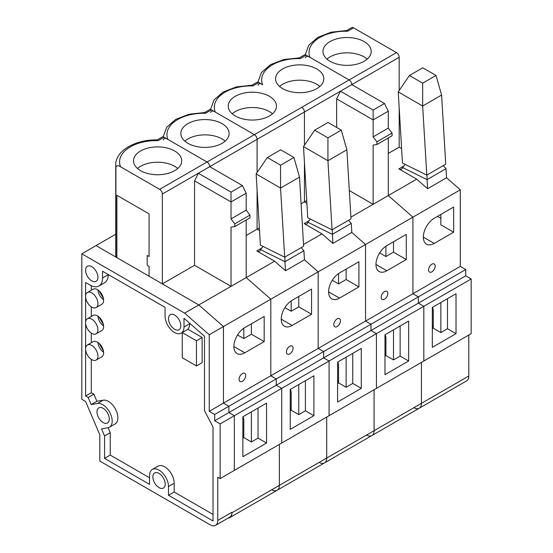 <?xml version="1.0" encoding="UTF-8"?>
<svg xmlns="http://www.w3.org/2000/svg" width="553" height="553" viewBox="0 0 553 553"><rect width="100%" height="100%" fill="white"/><g stroke="black" fill="none" stroke-linecap="round" stroke-linejoin="round"><path stroke-width="0.83" d="M81.823 253.806L184.605 313.15L209.241 334.759L209.241 411.328L214.688 414.474L214.688 420.764L220.135 423.909L220.135 478.601L217.764 477.232L217.764 520.442A10.721 6.187 60 0 1 215.546 525.35A10.721 6.187 60 0 1 210.188 524.818L99.823 461.098L99.823 434.845L85.611 401.485L81.823 399.294L81.823 253.806L96.035 245.601L198.817 304.945L223.447 326.553L223.447 403.123L228.894 406.268L228.894 412.559L234.341 415.704L234.341 470.396L471.177 333.666L471.177 278.968L465.73 275.823L465.73 269.532L460.283 266.387L460.283 189.817L446.548 177.769L446.008 168.706L443.278 165.603M231.977 512.735L279.341 485.389L279.341 444.418L279.341 485.389A10.659 6.152 60 0 1 277.136 490.269L229.765 517.615A10.659 6.152 60 0 0 231.977 512.735L231.977 512.237A10.721 6.187 60 0 1 229.758 517.145L215.546 525.35M96.125 360.072L101.807 356.789A8.71 5.025 -120 0 0 101.807 346.738A8.71 5.025 -120 0 0 93.098 341.706L87.415 344.989A8.71 5.025 60 0 1 94.128 347.325A8.71 5.025 60 0 1 97.929 356.091A8.71 5.025 60 0 1 96.125 360.072A8.71 5.025 60 0 1 87.415 355.047A8.71 5.025 60 0 1 87.415 344.989M96.125 307.565L101.807 304.288A8.71 5.025 -120 0 0 101.807 294.231A8.71 5.025 -120 0 0 93.098 289.205L87.415 292.482A8.71 5.025 60 0 1 94.128 294.818A8.71 5.025 60 0 1 97.929 303.583A8.71 5.025 60 0 1 96.125 307.565A8.71 5.025 60 0 1 87.415 302.539A8.71 5.025 60 0 1 87.415 292.482M96.125 333.818L101.807 330.542A8.71 5.025 -120 0 0 101.807 320.484A8.71 5.025 -120 0 0 93.098 315.452L87.415 318.735A8.71 5.025 60 0 1 94.128 321.072A8.71 5.025 60 0 1 97.929 329.837A8.71 5.025 60 0 1 96.125 333.818A8.71 5.025 60 0 1 87.415 328.793A8.71 5.025 60 0 1 87.415 318.735M91.293 342.749L91.293 333.093M149.559 477.785L110.241 455.084L110.241 432.674L104.558 435.958L101.545 428.879L107.89 427.759A13.396 7.735 -120 0 0 109.418 427.213L115.1 423.93A13.396 7.735 -120 0 0 115.757 409.683A13.396 7.735 -120 0 0 103.224 400.178L96.879 401.291L93.865 394.213L91.293 392.734L91.293 359.346M110.241 432.674L108.132 427.711M213.029 514.428L174.188 492.004L174.188 483.253A13.396 7.735 -120 0 0 168.34 469.767A13.396 7.735 -120 0 0 158.013 466.179L152.331 469.462A13.396 7.735 -120 0 0 149.559 475.594L149.559 484.345L104.558 458.368L104.558 435.958M187.066 329.782A13.396 7.735 -120 0 0 189.686 323.74L189.686 323.256M91.293 392.734L85.611 396.017L85.611 282.479L90.215 285.141A17.419 10.058 -120 0 0 98.925 285.998L104.607 282.721A17.419 10.058 -120 0 0 108.215 274.744L108.215 274.516M91.293 290.242L91.293 285.707M91.293 316.496L91.293 306.839M98.925 285.998A17.419 10.058 -120 0 0 102.533 278.028L102.533 271.233L165.057 307.33L165.057 316.081A13.396 7.735 -120 0 0 170.905 329.567A13.396 7.735 -120 0 0 181.232 333.155L187.923 329.284L202.135 337.489L202.135 362.65L196.453 365.934L182.241 357.729L182.241 332.567L196.453 340.772L196.453 365.934M220.135 478.601L234.341 470.396L234.341 415.704L281.712 388.358L281.712 443.05L281.712 388.358L329.076 361.012L329.076 415.704L329.076 361.012L376.441 333.659L376.441 388.358L376.441 333.659L423.812 306.314L423.812 361.012L423.812 306.314L471.177 278.968M220.135 423.909L234.341 415.704L228.894 412.559L276.265 385.213L281.712 388.358L276.265 385.213L323.629 357.867L329.076 361.012L323.629 357.867L370.994 330.514L376.441 333.659L370.994 330.514L418.365 303.168L423.812 306.314L418.365 303.168L465.73 275.823M214.688 420.764L228.894 412.559L228.894 406.268L276.265 378.923L276.265 385.213L276.265 378.923L323.629 351.577L323.629 357.867L323.629 351.577L370.994 324.231L370.994 330.514L370.994 324.231L418.365 296.878L418.365 303.168L418.365 296.878L465.73 269.532M214.688 414.474L228.894 406.268L223.447 403.123L270.818 375.777L276.265 378.923L270.818 375.777L318.182 348.431L323.629 351.577L318.182 348.431L365.547 321.086L370.994 324.231L365.547 321.086L412.918 293.733L418.365 296.878L412.918 293.733L460.283 266.387M209.241 411.328L223.447 403.123L223.447 326.553L270.818 299.208L270.818 375.777L270.818 299.208L318.182 271.855L318.182 348.431L318.182 271.855L365.547 244.509L365.547 321.086L365.547 244.509L412.918 217.163L412.918 293.733L412.918 217.163L460.283 189.817M209.241 334.759L223.447 326.553L198.817 304.945L246.189 277.599L270.818 299.208L246.189 277.599L274.606 261.189L256.799 250.91L261.935 247.944M184.605 313.15L198.817 304.945L162.347 283.889L194.552 265.295L231.03 286.35L231.03 227.117L234.818 226.571L234.818 223.834L231.03 218.912L246.189 210.161L246.189 193.204L242.394 185.552L209.711 166.681L257.083 139.335L257.083 172.564L257.083 139.335L304.447 111.983L304.447 145.218L304.447 111.983L399.183 57.291L399.183 90.519M180.817 325.731A8.71 5.025 60 0 1 179.013 329.719A8.71 5.025 60 0 1 170.31 324.687A8.71 5.025 60 0 1 170.31 314.636A8.71 5.025 60 0 1 177.015 316.966A8.71 5.025 60 0 1 180.817 325.731A8.71 5.025 60 0 1 179.013 329.719A8.71 5.025 60 0 1 170.31 324.687A8.71 5.025 60 0 1 170.31 314.636A8.71 5.025 60 0 1 177.015 316.966A8.71 5.025 60 0 1 180.817 325.731M165.188 484.075A8.71 5.025 60 0 1 163.384 488.057A8.71 5.025 60 0 1 154.674 483.032A8.71 5.025 60 0 1 154.674 472.974A8.71 5.025 60 0 1 161.386 475.31A8.71 5.025 60 0 1 165.188 484.075A8.71 5.025 60 0 1 163.384 488.057A8.71 5.025 60 0 1 154.674 483.032A8.71 5.025 60 0 1 154.674 472.974A8.71 5.025 60 0 1 161.386 475.31A8.71 5.025 60 0 1 165.188 484.075M109.294 418.987A8.71 5.025 60 0 1 107.489 422.969A8.71 5.025 60 0 1 98.787 417.944A8.71 5.025 60 0 1 98.787 407.886A8.71 5.025 60 0 1 105.492 410.222A8.71 5.025 60 0 1 109.294 418.987A8.71 5.025 60 0 1 107.489 422.969A8.71 5.025 60 0 1 98.787 417.944A8.71 5.025 60 0 1 98.787 407.886A8.71 5.025 60 0 1 105.492 410.222A8.71 5.025 60 0 1 109.294 418.987M97.929 277.329A8.71 5.025 60 0 1 96.125 281.311A8.71 5.025 60 0 1 87.415 276.286A8.71 5.025 60 0 1 87.415 266.228A8.71 5.025 60 0 1 94.128 268.564A8.71 5.025 60 0 1 97.929 277.329A8.71 5.025 60 0 1 96.125 281.311A8.71 5.025 60 0 1 87.415 276.286A8.71 5.025 60 0 1 87.415 266.228A8.71 5.025 60 0 1 94.128 268.564A8.71 5.025 60 0 1 97.929 277.329M147.188 265.295L149.082 266.387L149.082 276.23L149.082 266.387L147.188 265.295L147.188 255.451L147.188 265.295M149.082 256.544L147.188 255.451L149.082 256.544L149.082 213.88L116.877 195.285L116.877 257.636L116.877 195.285L149.082 213.88L149.082 256.544M93.865 394.213L88.176 397.496L85.611 396.017M96.879 401.291L91.197 404.575L88.176 397.496M109.418 427.213A13.396 7.735 -120 0 0 110.075 412.967A13.396 7.735 -120 0 0 97.542 403.462L91.197 404.575M110.241 455.084L104.558 458.368M174.188 492.004L168.506 495.288L168.506 486.536A13.396 7.735 -120 0 0 162.658 473.05A13.396 7.735 -120 0 0 152.331 469.462M181.232 333.155A13.396 7.735 -120 0 0 184.004 327.023L184.004 318.272L204.499 336.252L204.499 410.609L213.029 427.082L213.029 520.988L168.506 495.288M468.806 335.028L468.806 376.005L421.441 403.351A10.659 6.152 60 0 1 419.236 408.232L371.865 435.577A10.659 6.152 60 0 0 374.077 430.697A10.659 6.152 60 0 1 371.865 435.577L324.5 462.923A10.659 6.152 60 0 0 326.705 458.043A10.659 6.152 60 0 1 324.5 462.923L277.136 490.269A10.659 6.152 60 0 0 279.341 485.389L326.705 458.043L326.705 417.073L326.705 458.043L374.077 430.697L374.077 389.727L374.077 430.697L421.441 403.351L421.441 362.381L421.441 403.351A10.659 6.152 60 0 1 419.236 408.232A10.659 6.152 60 0 1 414.308 407.92M350.899 217.142L388.289 195.562L412.918 217.163L388.289 195.562L416.706 179.151L398.9 168.872L404.036 165.907M346.586 30.574L347.671 31.245A36.913 21.311 0 0 0 310.005 57.381L349.116 79.964A3.816 2.205 60 0 1 351.812 84.637L384.494 103.508L388.289 111.167L373.13 119.918L373.13 110.075L384.494 103.508M310.005 57.381C307.703 55.839 306.162 55.991 305.394 57.837M468.806 376.005A10.659 6.152 60 0 1 466.601 380.886L419.236 408.232M346.683 30.526L351.66 27.65A3.816 2.205 60 0 1 353.567 27.837L396.48 52.618A3.816 2.205 60 0 1 399.183 57.291M399.183 107.773L399.183 147.153L401.616 148.563M409.407 75.498L422.762 67.791L436.027 75.45L441.605 95.081L445.739 164.186L426.792 175.121L402.487 163.094L398.229 91.916L409.407 75.498L422.665 83.157L422.658 106.017L426.792 175.121M432.335 307.413L456.018 293.733L456.018 333.666L432.335 347.339L432.335 307.413M435.176 266.117A4.687 2.71 -60 0 1 433.13 270.832A4.687 2.71 -60 0 1 429.515 272.09A4.687 2.71 -60 0 1 429.515 266.677A4.687 2.71 -60 0 1 434.209 263.968A4.687 2.71 -60 0 1 435.176 266.117M434.229 243.417A15.408 8.896 -60 0 1 426.529 244.177A15.408 8.896 -60 0 1 424.165 231.831A15.408 8.896 -60 0 1 434.229 218.255L453.654 207.043L453.654 232.205L434.229 243.417L423.335 237.126M405.169 164.428L402.605 167.545L427.061 179.642L427.6 188.704L446.548 177.769M427.6 188.704L416.706 179.151M388.289 153.444L399.183 147.153M364.13 41.593A24.118 13.922 180 0 1 371.194 51.443A24.118 13.922 180 0 1 347.077 65.365A24.118 13.922 180 0 1 322.959 51.443A24.118 13.922 180 0 1 337.848 38.579A24.118 13.922 180 0 1 364.13 41.593M326.934 59.095A24.118 13.922 180 0 1 364.13 56.911A24.118 13.922 180 0 1 367.22 59.095M437.547 216.341L440.865 218.255M441.605 95.081L422.658 106.017L398.229 91.916M385.918 246.196L385.918 256.544L379.648 252.921M385.918 256.544L393.494 252.168L406.282 259.551L386.865 270.763A15.408 8.896 -60 0 1 379.164 271.53A15.408 8.896 -60 0 1 376.8 259.184A15.408 8.896 -60 0 1 386.865 245.601L406.282 234.389L406.282 259.551M440.865 214.426L440.865 224.822L453.654 232.205M432.335 328.738L433.282 328.192L433.282 310.143L432.57 307.274M433.282 328.192L440.865 332.567L440.865 302.484M447.495 298.661L447.495 328.738L456.018 333.666M447.495 328.738L440.865 332.567M432.335 326.553L433.282 327.1M433.282 326.007L432.335 325.461M446.008 168.706L427.061 179.642L426.957 175.024M402.605 167.545A5.357 3.097 60 0 1 401.582 169.135A5.357 3.097 60 0 1 398.9 168.872M422.665 83.157L436.027 75.45M324.5 462.923A10.659 6.152 60 0 1 319.572 462.612M263.069 246.465L260.504 249.583L284.961 261.687L285.5 270.749L304.447 259.806L318.182 271.855L304.447 259.806L303.908 250.744L301.178 247.64M246.189 235.488L257.083 229.198L257.083 189.817L257.083 229.198L259.516 230.601L257.083 229.198L259.35 227.884M251.857 85.273L252.935 85.936A36.913 21.311 0 0 0 215.269 112.079L254.38 134.656A3.816 2.205 60 0 1 257.083 139.335A3.816 2.205 60 0 0 254.38 134.656L301.744 107.31A3.816 2.205 60 0 1 304.447 111.983A3.816 2.205 60 0 0 301.744 107.31L349.116 79.964A3.816 2.205 60 0 1 351.812 84.637M215.269 112.079C212.967 110.531 211.433 110.683 210.658 112.536M310.44 219.119L307.876 222.237L332.325 234.334L351.273 223.398L348.549 220.294M351.273 223.398L351.812 232.46L365.547 244.509L351.812 232.46L332.865 243.403L321.97 233.843L304.164 223.564L309.3 220.599M251.947 85.217L256.924 82.342A3.816 2.205 60 0 1 258.832 82.535L262.64 84.727C260.332 83.185 258.797 83.337 258.03 85.183M301.102 203.781L304.447 201.852L304.447 162.471L304.447 201.852L306.88 203.255L304.447 201.852L306.721 200.539M314.671 130.197L328.026 122.483L341.291 130.142L346.876 149.773L351.003 218.877L332.056 229.82L307.751 217.792L303.5 146.607L314.671 130.197L327.936 137.849L327.929 160.709L332.056 229.82M337.606 362.104L361.289 348.431L361.289 388.358L337.606 402.031L337.606 362.104M340.448 320.809A4.687 2.71 -60 0 1 338.401 325.53A4.687 2.71 -60 0 1 334.786 326.782A4.687 2.71 -60 0 1 334.786 321.369A4.687 2.71 -60 0 1 339.473 318.659A4.687 2.71 -60 0 1 340.448 320.809M339.501 298.108A15.408 8.896 -60 0 1 331.793 298.876A15.408 8.896 -60 0 1 329.436 286.53A15.408 8.896 -60 0 1 339.501 272.954L358.918 261.742L358.918 286.896L339.501 298.108L328.606 291.818M303.535 244.488L321.97 233.843M269.394 96.291A24.118 13.922 180 0 1 276.459 106.135A24.118 13.922 180 0 1 252.341 120.056A24.118 13.922 180 0 1 228.23 106.135A24.118 13.922 180 0 1 243.113 93.27A24.118 13.922 180 0 1 269.394 96.291M232.205 113.794A24.118 13.922 180 0 1 269.394 111.602A24.118 13.922 180 0 1 272.484 113.794M346.876 149.773L327.929 160.709L303.5 146.607M291.182 300.894L291.182 311.235L284.913 307.62M291.182 311.235L298.765 306.86L311.553 314.242L292.129 325.461A15.408 8.896 -60 0 1 284.429 326.222A15.408 8.896 -60 0 1 282.065 313.876A15.408 8.896 -60 0 1 292.129 300.3L311.553 289.088L311.553 314.242M346.13 269.124L346.13 279.514L358.918 286.896M337.606 383.436L338.554 382.89L338.554 364.842L337.835 361.966M338.554 382.89L346.13 387.266L346.13 357.183M352.759 353.353L352.759 383.436L361.289 388.358M352.759 383.436L346.13 387.266M337.606 381.245L338.554 381.791M338.554 380.699L337.606 380.153M332.865 243.403L332.222 229.716M307.876 222.237A5.357 3.097 60 0 1 306.846 223.827A5.357 3.097 60 0 1 304.164 223.564M327.936 137.849L341.291 130.142M277.136 490.269A10.659 6.152 60 0 1 272.207 489.965M159.644 189.347L207.016 162.001A3.816 2.205 60 0 1 209.711 166.681A3.816 2.205 60 0 0 207.016 162.001L254.38 134.656L211.467 109.881L205.571 113.282A36.913 21.311 0 0 0 167.905 139.425L207.016 162.001L164.096 137.227L158.206 140.628A36.913 21.311 0 0 0 120.54 166.771L159.644 189.347A3.816 2.205 60 0 1 162.347 194.027L162.347 283.889M167.905 139.425C165.603 137.884 164.061 138.036 163.294 139.881M204.582 112.563L209.559 109.688A3.816 2.205 60 0 1 211.467 109.881M267.306 157.543L280.661 149.828L293.926 157.487L299.505 177.119L303.638 246.223L284.691 257.166L260.387 245.138L256.129 173.953L267.306 157.543L280.565 165.202L280.558 188.055L284.691 257.166M290.235 389.45L313.917 375.777L313.917 415.704L290.235 429.377L290.235 389.45M293.076 348.155A4.687 2.71 -60 0 1 291.03 352.876A4.687 2.71 -60 0 1 287.415 354.134A4.687 2.71 -60 0 1 287.415 348.715A4.687 2.71 -60 0 1 292.108 346.012A4.687 2.71 -60 0 1 293.076 348.155M285.5 270.749L274.606 261.189M222.03 123.637A24.118 13.922 180 0 1 229.094 133.48A24.118 13.922 180 0 1 204.976 147.402A24.118 13.922 180 0 1 180.859 133.48A24.118 13.922 180 0 1 195.748 120.616A24.118 13.922 180 0 1 222.03 123.637M184.833 141.139A24.118 13.922 180 0 1 222.03 138.948A24.118 13.922 180 0 1 225.119 141.139M204.486 112.618L205.571 113.282M299.505 177.119L280.558 188.055L256.129 173.953M243.818 328.24L243.818 338.581L237.548 334.966M243.818 338.581L251.394 334.206L264.182 341.595L244.765 352.807A15.408 8.896 -60 0 1 237.064 353.567A15.408 8.896 -60 0 1 234.7 341.222A15.408 8.896 -60 0 1 244.765 327.646L264.182 316.434L264.182 341.595M298.765 296.47L298.765 306.86M290.235 410.782L291.182 410.236L291.182 392.188L290.47 389.319M291.182 410.236L298.765 414.612L298.765 384.529M305.394 380.699L305.394 410.782L313.917 415.704M305.394 410.782L298.765 414.612M290.235 408.591L291.182 409.144M291.182 408.045L290.235 407.499M303.908 250.744L284.961 261.687L284.857 257.069M260.504 249.583A5.357 3.097 60 0 1 259.481 251.18A5.357 3.097 60 0 1 256.799 250.91M280.565 165.202L293.926 157.487M371.865 435.577A10.659 6.152 60 0 1 366.936 435.266M349.309 190.557L373.13 204.313L373.13 145.073L376.918 144.527L392.077 135.775L392.077 133.045L388.289 128.123L388.289 111.167M388.289 195.562L388.289 137.967M299.311 57.871L304.288 54.996A3.816 2.205 60 0 1 306.196 55.189L349.116 79.964L396.48 52.618M384.971 334.759L408.653 321.086L408.653 361.012L384.971 374.685L384.971 334.759M387.812 293.463A4.687 2.71 -60 0 1 385.766 298.185A4.687 2.71 -60 0 1 382.151 299.436A4.687 2.71 -60 0 1 382.151 294.023A4.687 2.71 -60 0 1 386.837 291.313A4.687 2.71 -60 0 1 387.812 293.463M376.918 144.527L376.918 141.796L373.13 136.874L373.13 119.918L336.653 98.863L336.653 127.467M336.653 98.863L340.448 91.204L373.13 110.075M316.758 68.938A24.118 13.922 180 0 1 323.823 78.789A24.118 13.922 180 0 1 299.712 92.71A24.118 13.922 180 0 1 275.594 78.789A24.118 13.922 180 0 1 290.484 65.925A24.118 13.922 180 0 1 316.758 68.938M279.569 86.441A24.118 13.922 180 0 1 316.758 84.256A24.118 13.922 180 0 1 319.848 86.441M299.221 57.927L300.307 58.59A36.913 21.311 0 0 0 262.64 84.727M373.13 136.874L388.289 128.123M376.918 141.796L392.077 133.045M338.554 273.548L338.554 283.889L332.284 280.274M338.554 283.889L346.13 279.514M393.494 241.779L393.494 252.168M384.971 356.091L385.918 355.538L385.918 337.489L385.199 334.62M385.918 355.538L393.494 359.913L393.494 329.837M400.13 326.007L400.13 356.091L408.653 361.012M400.13 356.091L393.494 359.913M384.971 353.899L385.918 354.445M385.918 353.353L384.971 352.807M229.765 517.615A10.659 6.152 60 0 1 228.092 518.106M120.54 166.771C118.231 165.229 116.697 165.382 115.93 167.227L115.93 257.09L96.035 245.601L115.75 234.223M234.818 226.571L249.977 217.82L249.977 215.082L246.189 210.161M246.189 277.599L246.189 220.004M157.211 139.909L162.188 137.04A3.816 2.205 60 0 1 164.096 137.227M157.121 139.964L157.322 139.916C135.139 139.301 115.176 151.1 115.75 165.036L115.75 254.898A40.735 23.516 0 0 0 115.93 257.09M242.871 416.796L266.553 403.123L266.553 443.05L242.871 456.723L242.871 416.796M245.712 375.501A4.687 2.71 -60 0 1 243.666 380.222A4.687 2.71 -60 0 1 240.05 381.48A4.687 2.71 -60 0 1 240.05 376.061A4.687 2.71 -60 0 1 244.737 373.358A4.687 2.71 -60 0 1 245.712 375.501M246.189 193.204L231.03 201.956L194.552 180.9L194.552 265.295M194.552 180.9L198.347 173.241L209.711 166.681M174.658 150.983A24.118 13.922 180 0 1 181.723 160.826A24.118 13.922 180 0 1 157.612 174.748A24.118 13.922 180 0 1 133.494 160.826A24.118 13.922 180 0 1 148.384 147.962A24.118 13.922 180 0 1 174.658 150.983M137.469 168.485A24.118 13.922 180 0 1 174.658 166.294A24.118 13.922 180 0 1 177.748 168.485M157.322 139.916L158.206 140.628M234.818 223.834L249.977 215.082M231.03 218.912L231.03 192.112L242.394 185.552M196.453 340.772L202.135 337.489M251.394 323.816L251.394 334.206M242.871 438.128L243.818 437.582L243.818 419.533L243.099 416.665M243.818 437.582L251.394 441.958L251.394 411.874M258.03 408.045L258.03 438.128L266.553 443.05M258.03 438.128L251.394 441.958M242.871 435.944L243.818 436.49M243.818 435.391L242.871 434.845M162.347 194.027L198.347 173.241L231.03 192.112M217.764 520.442L231.977 512.237M103.591 299.719A8.71 5.025 60 0 1 97.95 289.938M103.591 352.226A8.71 5.025 60 0 1 97.95 342.445M103.591 325.973A8.71 5.025 60 0 1 97.95 316.192M108.215 274.744L102.533 278.028M103.224 400.178L97.542 403.462M174.188 483.253L168.506 486.536M189.686 323.74L184.004 327.023M353.567 27.837L347.671 31.245M258.832 82.535L252.935 85.936M281.235 319.171L292.129 325.461M306.196 55.189L300.307 58.59M375.971 264.472L386.865 270.763M233.871 346.517L244.765 352.807M115.75 165.036A40.735 23.516 0 0 0 115.93 167.227M103.404 298.344L99.042 290.795M103.404 350.844L99.042 343.302M103.404 324.597L99.042 317.049M346.786 30.526L331.192 32.185L317.864 37.314L308.774 45.228L305.235 54.837M252.057 85.217L236.463 86.876L223.129 92.005L214.039 99.92L210.506 109.529M204.686 112.563L189.091 114.222L175.764 119.358L166.674 127.266L163.135 136.874M299.422 57.871L283.827 59.53L270.5 64.66L261.403 72.574L257.871 82.183"/></g></svg>

